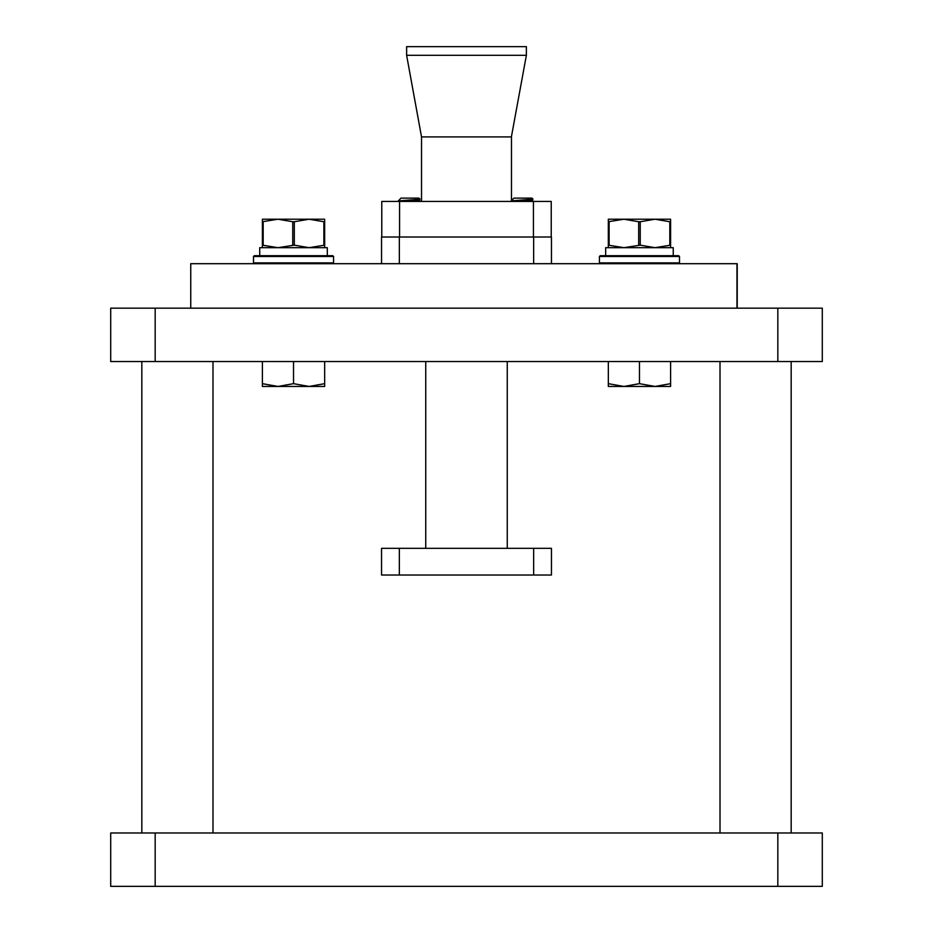 <?xml version="1.0" encoding="UTF-8"?>
<svg xmlns="http://www.w3.org/2000/svg" width="933" height="933" viewBox="0 0 933 933"><rect width="100%" height="100%" fill="white"/><g stroke="black" fill="none" stroke-linecap="round" stroke-linejoin="round"><path stroke-width="1.4" d="M777.83 308.17L822.3 308.17L822.3 361.538L110.7 361.538L110.7 308.17L777.83 308.17L777.83 361.538M822.3 886.35L110.7 886.35L110.7 832.982L822.3 832.982L822.3 886.35M190.752 308.17L190.752 263.689L737.222 263.689L737.222 308.17M141.828 361.538L141.828 832.982M212.992 361.538L212.992 832.982M720.008 361.538L720.008 832.982M791.172 361.538L791.172 832.982M262.395 386.449L262.395 383.661L277.964 386.449L293.533 383.661L309.091 386.449L324.661 383.661L324.661 386.449L262.395 386.449M262.395 361.538L262.395 383.661M293.533 361.538L293.533 383.661M324.661 361.538L324.661 383.661M293.533 263.689L254.301 263.689L253.508 262.896L333.559 262.896L332.754 263.689M333.559 262.896L333.559 256.482L253.508 256.482L254.301 255.689L332.754 255.689L327.308 255.689L327.308 247.677L259.724 247.677L259.724 255.689M292.752 245.157L292.752 221.739L277.964 219.22L262.395 221.739L262.395 245.157L262.395 219.22L324.661 219.22L324.661 245.157L309.091 247.677L294.303 245.157L277.964 247.677L262.395 245.157L262.395 247.677M324.661 245.157L324.661 247.677L324.661 245.157L323.879 245.157L323.879 221.739L309.091 219.22L294.303 221.739L294.303 245.157M262.395 245.157L263.176 245.157L262.395 245.157M324.661 221.739L323.879 221.739L324.661 221.739L323.879 221.739L324.661 221.739L324.661 219.22M292.752 221.739L294.303 221.739M262.395 221.739L263.176 221.739L263.176 245.157M638.685 245.157L638.685 221.739L623.897 219.22L608.328 221.739L608.328 245.157L608.328 219.22L670.594 219.22L670.594 245.157L655.024 247.677L640.236 245.157L623.897 247.677L608.328 245.157L608.328 247.677M670.594 245.157L670.594 247.677L670.594 245.157L669.812 245.157L669.812 221.739L655.024 219.22L640.236 221.739L640.236 245.157M608.328 245.157L609.109 245.157L608.328 245.157M670.594 221.739L669.812 221.739L670.594 221.739L669.812 221.739L670.594 221.739L670.594 219.22M638.685 221.739L640.236 221.739M609.109 245.157L609.109 221.739L608.328 221.739L608.328 219.22M599.429 256.482L599.429 262.896L679.492 262.896L679.492 256.482L599.429 256.482L600.234 255.689L678.688 255.689L673.241 255.689L673.241 247.677L605.657 247.677L605.657 255.689M327.308 255.689L332.754 255.689L327.308 255.689M679.492 262.896L678.688 263.689L639.467 263.689M673.241 255.689L678.688 255.689L673.241 255.689M608.328 386.449L608.328 383.661L623.897 386.449L639.467 383.661L655.024 386.449L670.594 383.661L670.594 386.449L608.328 386.449M608.328 361.538L608.328 383.661M639.467 361.538L639.467 383.661M670.594 361.538L670.594 383.661M381.772 237.005L381.772 201.423L551.228 201.423L551.228 237.005M406.625 46.65L526.375 46.65L526.375 55.304L406.625 55.304L406.625 46.65M526.375 55.304L511.471 136.463L511.471 200.63L514.001 198.111L511.179 200.922L515.144 201.423M421.529 201.423L421.529 136.918L511.471 136.918M406.625 55.304L421.529 136.918M507.26 548.336L507.26 361.538M425.74 548.336L425.74 361.538M533.653 575.02L551.45 575.02L551.45 548.336L533.653 548.336L533.653 575.02L381.55 575.02L381.55 548.336L533.653 548.336M381.55 263.689L381.55 237.005L551.45 237.005L551.45 263.689M418.859 200.268L420.83 201.423L418.859 200.268L420.002 199.219L416.048 199.685L418.999 200.443L418.625 199.464L420.025 199.137L418.999 198.111L401.027 198.111L398.239 201.003L402.17 201.423L398.239 201.003M420.002 199.219L398.216 200.933M418.999 200.443L414.112 201.423M418.311 200.07L407.196 201.423L413.097 200.828L416.305 201.423M531.973 198.111L533 199.137L531.973 198.111L514.001 198.111M533 199.137L511.179 200.933M531.822 200.268L533.793 201.423L531.822 200.268L531.588 199.464L532.976 199.219L529.011 199.685L531.973 200.443L527.087 201.423M531.973 200.443L531.973 199.732L520.159 201.423M529.279 201.423L526.072 200.828L520.182 201.423M532.976 199.219L531.285 200.07M155.17 308.17L155.17 361.538M777.83 886.35L777.83 832.982M155.17 886.35L155.17 832.982M736.965 263.689L736.965 308.17M533.431 237.005L533.431 201.423M399.569 201.423L399.569 237.005M533.653 263.689L533.653 237.005M399.347 263.689L399.347 237.005M399.347 548.336L399.347 575.02M253.508 256.482L253.508 262.896M333.559 256.482L332.754 255.689M599.429 262.896L600.234 263.689M679.492 256.482L678.688 255.689"/></g></svg>
